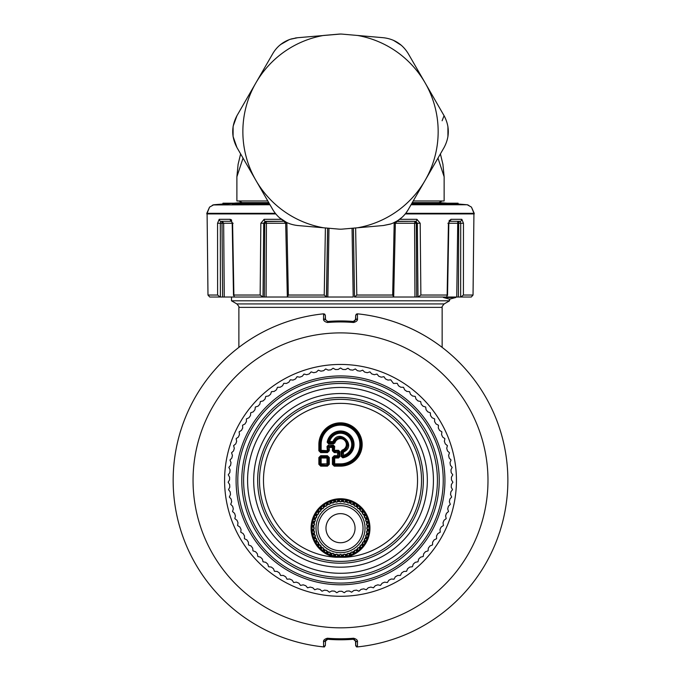 <?xml version="1.0" encoding="UTF-8"?>
<svg xmlns="http://www.w3.org/2000/svg" width="681" height="681" viewBox="0 0 681 681"><rect width="100%" height="100%" fill="white"/><g stroke="black" fill="none" stroke-linecap="round" stroke-linejoin="round"><path stroke-width="1.02" d="M443.433 297.027L443.433 297.495L455.793 297.495L455.793 297.027M455.793 297.495L450.26 298.976L449.537 299.742L448.873 298.976L443.433 297.495M394.137 223.24L395.338 223.257L396.997 221.299L415.044 221.299L414.593 223.257L414.95 297.027L416.661 297.027L393.686 297.027L392.673 295.035L394.205 222.585M238.878 347.353L238.878 307.378C239.406 307.276 238.742 306.118 236.886 303.93L231.489 300.806L449.537 300.806L449.537 299.742M284.386 221.299L265.982 221.299L264.73 223.257L264.364 297.027L266.075 297.027L266.433 223.257L285.688 223.257L287.339 297.027L263.019 297.027L263.717 223.257L265.258 221.299L284.028 221.299L265.258 221.299A1.992 1.132 -90 0 1 264.117 219.325L281.398 219.325M327.68 228.144L326.522 297.027L327.833 297.027L326.429 297.027L327.604 228.144M352.051 228.263L353.192 297.027L327.833 297.027L328.974 228.263M447.357 203.202A1493.944 1493.944 0 0 0 438.913 202.623L412.277 202.623M411.052 204.743L467.004 204.743A1493.944 1493.944 0 0 0 458.092 204.011L411.477 204.011M411.937 203.202L458.092 203.202L458.092 204.011M269.557 204.011L232.281 204.011L232.281 203.202L269.089 203.202M225.794 203.202L225.794 203.857L223.811 204.011L222.934 204.011L222.934 203.202L232.281 203.202M232.281 203.491L219.878 204.615M223.811 204.011L223.811 203.202M467.609 204.938L471.448 207.101L474.214 213.323L405.748 213.323M265.386 221.538L284.037 221.299A1.992 0.851 -90 0 1 283.432 220.721M231.566 221.231L232.204 223.257L223.657 223.257L224.27 297.027L222.619 297.027L222.015 223.257L223.657 223.257L222.21 221.299L222.015 223.257L220.321 223.257L221.002 221.299L231.634 221.299L222.244 221.299M449.307 220.261L448.822 223.257L460.714 223.257L460.024 221.299A1.992 1.805 -90 0 0 461.829 219.325L463.472 223.24L460.714 223.257L460.024 221.299L449.392 221.299M457.743 221.955L456.755 297.027L458.407 297.027L458.713 221.299L460.024 221.299M396.385 221.444L415.776 221.299A1.992 1.132 -90 0 0 416.908 219.325L420.186 223.24L417.308 223.257L415.776 221.299M449.409 221.282A1.992 1.634 -90 0 0 450.822 219.325L461.829 219.325M396.997 221.299A1.992 0.851 -90 0 0 397.593 220.721M467.489 204.904L471.448 207.101L474.214 213.928L405.272 213.928M474.214 213.928L474.197 213.323M275.277 213.323L206.828 213.323L206.811 213.928L209.578 207.101L213.476 204.921M221.002 221.299A1.992 1.805 -90 0 1 219.197 219.325L230.204 219.325L232.596 223.24L233.14 223.257M231.617 221.282A1.992 1.634 -90 0 1 230.204 219.325M268.748 202.623L242.113 202.623A1493.944 1493.944 0 0 0 233.668 203.202M275.754 213.928L206.811 213.928M415.81 221.717L416.295 223.257L415.044 221.299L415.708 221.606M457.368 223.257L458.815 221.299L458.126 221.538M355.635 227.948L356.793 295.035L354.614 297.027L393.686 297.027L395.338 223.257L417.308 223.257L418.006 297.027L416.661 297.027L416.295 223.257M266.433 223.257L265.982 221.299L266.433 223.257L260.84 223.24L264.117 219.325M231.685 220.21L230.953 219.537M447.885 223.257L448.438 223.24L450.822 219.325M286.82 222.585L286.888 223.24L285.688 223.257L284.028 221.299L284.641 221.444M222.619 297.027L220.38 297.027L220.321 223.257L217.554 223.24L219.197 219.325M325.399 227.948L324.233 295.035L288.352 295.035L286.888 223.24M356.793 295.035L392.673 295.035M448.438 223.24L447.136 295.035L420.875 295.035L420.186 223.24M463.42 295.035L460.807 297.027L471.278 297.027L473.048 295.043L473.925 213.928L473.031 295.035L463.42 295.035L463.472 223.24M217.605 295.035L220.218 297.027L209.748 297.027L207.977 295.043L207.101 213.928L207.994 295.035L217.605 295.035L217.554 223.24M260.84 223.24L260.151 295.035L233.889 295.035L232.596 223.24M206.811 213.323L209.527 207.16M456.755 297.027L446.71 297.027L447.136 295.035L447.536 295.426L448.822 223.257M232.204 223.257L233.498 295.426L233.889 295.035L234.315 297.027L224.27 297.027M458.407 297.027L460.654 297.027L460.714 223.257M420.875 295.035L418.108 297.027L446.71 297.027M353.354 228.144L354.512 297.027L353.422 228.144M324.233 295.035L326.42 297.027L287.339 297.027L288.352 295.035M260.151 295.035L263.019 297.027M234.315 297.027L262.917 297.027M438.913 202.623L442.148 200.972L413.231 200.972L444.14 200.972L444.14 176.796L437.977 158.103M267.795 200.972L236.886 200.972L236.886 176.796L243.049 158.103M233.183 126.062L236.954 115.702L255.945 82.801A97.647 97.647 0 0 1 323.56 35.455L338.78 34.127A19.928 19.928 0 0 1 340.517 34.05L297.674 37.719L290.446 39.209M341.513 34.076L342.254 34.127A19.928 19.928 0 0 0 340.517 34.05L339.513 34.076M383.352 37.719L342.254 34.127L383.352 37.719C394.197 38.962 402.471 44.239 408.191 53.544L441.169 110.671M393.465 40.324L401.458 45.397M442.114 120.758L444.063 115.676L425.08 82.801A97.647 97.647 0 0 1 425.08 180.448L444.063 147.564C449.724 136.932 449.724 126.308 444.063 115.676L425.08 82.801A97.647 97.647 0 0 0 357.474 35.455M447.919 126.513L447.919 136.745M444.14 176.796L442.922 164.317L440.403 153.906L444.063 147.564L410.83 205.117M236.886 176.796L238.103 164.317L240.623 153.906L236.962 147.564C231.31 136.932 231.31 126.308 236.962 115.676L272.834 53.544L236.962 115.676M236.92 147.488L233.055 136.396M289.774 39.438L283.322 42.597L279.636 45.329M297.222 37.761L295.205 38.034M357.474 227.786L383.352 225.522L390.937 223.913C398.453 221.206 404.208 216.464 408.191 209.697L425.08 180.448A97.647 97.647 0 0 1 357.474 227.786L342.254 229.114A19.928 19.928 0 0 1 338.78 229.114L297.674 225.522C286.829 224.279 278.555 219.01 272.834 209.697L255.945 180.448A97.647 97.647 0 0 1 255.945 82.801L272.834 53.544C276.818 46.776 282.572 42.043 290.097 39.328L297.674 37.719L291.281 38.945M233.098 136.668L233.098 126.572M323.56 227.786A97.647 97.647 0 0 1 255.945 180.448L236.962 147.564M286.778 222.559L279.355 217.665M280.581 44.546L289.28 39.626M447.928 136.685L447.928 126.555M383.352 225.522L390.307 224.117M392.92 223.155L397.704 220.653L401.969 217.401M406.089 212.881L408.191 209.697M400.76 44.801L393.124 40.17M325.28 645.767L323.569 646.899A167.398 167.398 0 0 1 323.569 313.83L324.684 314.12L325.348 315.354L325.492 319.542L327.646 321.458A159.422 159.422 0 0 1 353.379 321.458L355.533 319.542L355.678 315.354L355.754 319.789L357.474 318.64L357.457 313.83L356.342 314.12L355.678 315.354L357.457 313.83A167.398 167.398 0 0 1 357.457 646.899L357.474 642.081C357.831 640.31 356.538 639.033 353.592 638.242A158.418 158.418 0 0 1 327.433 638.242L327.374 638.957L323.552 642.081C323.194 640.31 324.488 639.033 327.433 638.242M356.887 646.95L355.695 645.792L357.006 646.941A167.398 167.398 0 0 0 357.457 646.899L356.342 646.61L355.678 645.375L355.533 641.187L353.379 639.263A159.422 159.422 0 0 1 327.646 639.263L325.492 641.187L325.348 645.375L323.569 646.899L323.552 642.081M355.533 319.542L353.592 322.488C356.538 321.696 357.831 320.41 357.474 318.64M323.552 318.64L323.569 313.83L325.331 315.354L325.271 319.789L323.552 318.64C323.194 320.41 324.488 321.696 327.433 322.488L327.374 321.772A159.133 159.133 0 0 1 353.652 321.772L353.379 321.458M325.492 319.542L327.646 321.458M355.746 645.767L355.754 640.932L357.474 642.081M355.533 641.187L353.592 638.242M327.646 639.263L327.374 638.957A159.133 159.133 0 0 0 353.652 638.957L353.379 639.263M351.021 502.774A27.504 27.504 0 0 0 349.208 502.101A27.504 27.504 0 0 1 351.021 502.774L351.081 504.102A26.304 26.304 0 0 1 351.805 504.434L352.835 503.608A27.504 27.504 0 0 1 354.537 504.536L354.443 505.404A26.704 26.704 0 0 0 352.145 504.153M347.301 501.539A27.504 27.504 0 0 0 345.412 501.131A27.504 27.504 0 0 1 347.301 501.539L347.54 502.842A26.304 26.304 0 0 1 348.306 503.063L349.208 502.101M343.437 500.841A27.504 27.504 0 0 0 341.513 500.705A27.504 27.504 0 0 1 343.437 500.841L343.862 502.101A26.304 26.304 0 0 1 344.654 502.212L345.412 501.131M339.521 500.705A27.504 27.504 0 0 0 337.589 500.841A27.504 27.504 0 0 1 339.521 500.705L340.117 501.888A26.304 26.304 0 0 1 340.909 501.888L341.513 500.705M335.614 501.131A27.504 27.504 0 0 0 333.724 501.539A27.504 27.504 0 0 1 335.614 501.131L336.371 502.212A26.304 26.304 0 0 1 337.163 502.101L337.589 500.841M331.817 502.101A27.504 27.504 0 0 0 330.004 502.774A27.504 27.504 0 0 1 331.817 502.101L332.72 503.063A26.304 26.304 0 0 1 333.486 502.842L333.724 501.539M328.191 503.608A27.504 27.504 0 0 0 327.331 504.059A27.504 27.504 0 0 1 328.191 503.608L329.221 504.434A26.304 26.304 0 0 1 329.953 504.102L330.004 502.774M324.82 505.608A27.504 27.504 0 0 0 323.271 506.766A27.504 27.504 0 0 1 324.82 505.608L325.961 506.281A26.304 26.304 0 0 1 326.625 505.847L326.497 504.536A27.504 27.504 0 0 1 327.331 504.059A27.504 27.504 0 0 0 326.497 504.536M352.835 552.776A27.504 27.504 0 0 0 353.694 552.325A27.504 27.504 0 0 1 352.835 552.776L351.805 551.95A26.304 26.304 0 0 1 351.081 552.282L351.021 553.602A27.504 27.504 0 0 1 349.208 554.283L348.306 553.312A26.304 26.304 0 0 1 347.54 553.542L347.301 554.836A27.504 27.504 0 0 1 345.412 555.253L344.654 554.164A26.304 26.304 0 0 1 343.862 554.283L343.437 555.534A27.504 27.504 0 0 1 341.513 555.67L340.909 554.496A26.304 26.304 0 0 1 340.117 554.496L339.521 555.67A27.504 27.504 0 0 1 337.589 555.534L337.163 554.283A26.304 26.304 0 0 1 336.371 554.164L335.614 555.253A27.504 27.504 0 0 1 333.724 554.836L333.486 553.542A26.304 26.304 0 0 1 332.72 553.312L331.817 554.283A27.504 27.504 0 0 1 330.004 553.602L329.953 552.282A26.304 26.304 0 0 1 329.221 551.95L328.191 552.776A27.504 27.504 0 0 1 326.497 551.848L326.625 550.529A26.304 26.304 0 0 1 325.961 550.103L324.82 550.776A27.504 27.504 0 0 1 323.271 549.61L323.594 548.333A26.304 26.304 0 0 1 322.99 547.805L321.764 548.307A27.504 27.504 0 0 1 320.393 546.937L320.896 545.719A26.304 26.304 0 0 1 320.376 545.115L319.091 545.438A27.504 27.504 0 0 1 317.933 543.889L318.606 542.748A26.304 26.304 0 0 1 318.172 542.076L316.852 542.212A27.504 27.504 0 0 1 315.924 540.51L316.75 539.48A26.304 26.304 0 0 1 316.427 538.756L315.099 538.697A27.504 27.504 0 0 1 314.426 536.892L315.388 535.981A26.304 26.304 0 0 1 315.167 535.215L313.864 534.977A27.504 27.504 0 0 1 313.456 533.087L314.537 532.329A26.304 26.304 0 0 1 314.426 531.538L313.166 531.112A27.504 27.504 0 0 1 313.03 529.188L314.213 528.592A26.304 26.304 0 0 1 314.213 527.792L313.03 527.196A27.504 27.504 0 0 1 313.166 525.264L314.426 524.838A26.304 26.304 0 0 1 314.537 524.055L313.456 523.289A27.504 27.504 0 0 1 313.864 521.408L315.167 521.161A26.304 26.304 0 0 1 315.388 520.395L314.426 519.492A27.504 27.504 0 0 1 315.099 517.679L316.427 517.628A26.304 26.304 0 0 1 316.75 516.905L315.924 515.866A27.504 27.504 0 0 1 316.852 514.172L318.172 514.308A26.304 26.304 0 0 1 318.606 513.636L317.933 512.495A27.504 27.504 0 0 1 319.091 510.946L320.376 511.269A26.304 26.304 0 0 1 320.896 510.665L320.393 509.439A27.504 27.504 0 0 1 321.764 508.069L322.99 508.571A26.304 26.304 0 0 1 323.594 508.052L323.271 506.766M354.537 551.848A27.504 27.504 0 0 1 353.694 552.325A27.504 27.504 0 0 0 354.537 551.848L354.401 550.529A26.304 26.304 0 0 0 355.065 550.103L355.448 550.325A26.704 26.704 0 0 0 357.542 548.758L357.755 549.61A27.504 27.504 0 0 1 356.214 550.776L355.448 550.325M354.443 505.404L354.401 505.847A26.304 26.304 0 0 1 355.065 506.281L356.214 505.608A27.504 27.504 0 0 1 357.755 506.766L357.44 508.052A26.304 26.304 0 0 1 358.036 508.571L359.262 508.069A27.504 27.504 0 0 1 360.632 509.439L360.13 510.665A26.304 26.304 0 0 1 360.649 511.269L361.934 510.946A27.504 27.504 0 0 1 363.092 512.495L362.428 513.636A26.304 26.304 0 0 1 362.854 514.308L364.173 514.172A27.504 27.504 0 0 1 365.101 515.866L364.275 516.905A26.304 26.304 0 0 1 364.607 517.628L365.927 517.679A27.504 27.504 0 0 1 366.599 519.492L365.637 520.395A26.304 26.304 0 0 1 365.859 521.161L367.161 521.408A27.504 27.504 0 0 1 367.578 523.289L366.489 524.055A26.304 26.304 0 0 1 366.608 524.838L367.859 525.264A27.504 27.504 0 0 1 367.995 527.196L366.812 527.792A26.304 26.304 0 0 1 366.812 528.592L367.995 529.188A27.504 27.504 0 0 1 367.859 531.112L366.608 531.538A26.304 26.304 0 0 1 366.489 532.329L367.578 533.087A27.504 27.504 0 0 1 367.161 534.977L365.859 535.215A26.304 26.304 0 0 1 365.637 535.981L366.599 536.892A27.504 27.504 0 0 1 365.927 538.697L364.607 538.756A26.304 26.304 0 0 1 364.275 539.48L365.101 540.51A27.504 27.504 0 0 1 364.173 542.212L362.854 542.076A26.304 26.304 0 0 1 362.428 542.748L363.092 543.889A27.504 27.504 0 0 1 361.934 545.438L360.649 545.115A26.304 26.304 0 0 1 360.13 545.719L360.632 546.937A27.504 27.504 0 0 1 359.262 548.307L358.036 547.805A26.304 26.304 0 0 1 357.44 548.333L357.542 548.758M351.311 547.95A22.516 22.516 0 0 0 360.275 517.398A22.516 22.516 0 0 0 329.715 508.426A22.516 22.516 0 0 0 320.751 538.986A22.516 22.516 0 0 0 360.709 538.152A22.516 22.516 0 0 0 360.709 518.224M287.024 579.208L289.757 579.012L292.183 580.221L293.673 582.527L296.388 582.153L298.891 583.2L300.525 585.405L303.215 584.843L305.778 585.72L307.557 587.814L310.204 587.082L312.817 587.788L314.724 589.763L317.32 588.852L319.976 589.388L322.011 591.227L324.539 590.146L327.22 590.504L329.383 592.206L331.834 590.963L334.533 591.142L336.797 592.7L339.164 591.295L341.871 591.295L344.228 592.7L346.493 591.142L349.2 590.963L351.643 592.206L353.805 590.504L356.486 590.146L359.015 591.227L361.058 589.388L363.705 588.852L366.301 589.763L368.217 587.788L370.83 587.082L373.469 587.814L375.257 585.72L377.81 584.843L380.5 585.405L382.143 583.2L384.637 582.153L387.361 582.527L388.842 580.221L391.269 579.012L394.01 579.208L395.338 576.807L397.678 575.445L400.419 575.462L401.594 572.976L403.833 571.453L406.574 571.291L407.578 568.737L409.715 567.069L412.439 566.728L413.273 564.106L415.299 562.31L417.989 561.782L418.653 559.118L420.552 557.186L423.207 556.488L423.684 553.781L425.455 551.729L428.051 550.852L428.358 548.12L429.983 545.958L432.52 544.911L432.639 542.17L434.12 539.905L436.589 538.688L436.521 535.947L437.849 533.589L440.232 532.219L439.986 529.477L441.16 527.034L443.442 525.511L443.016 522.795L444.021 520.284L446.2 518.607L445.595 515.926L446.43 513.355L448.498 511.542L447.715 508.903L448.379 506.281L450.32 504.34L449.366 501.761L449.86 499.096L451.665 497.028L450.55 494.517L450.856 491.827L452.524 489.648L451.239 487.213L451.375 484.514L452.891 482.225L451.452 479.884L451.409 477.177L452.771 474.793L451.18 472.554L450.958 469.856L452.158 467.387L450.422 465.251L450.022 462.578L451.052 460.033L449.179 458.024L448.6 455.376L449.469 452.771L447.468 450.89L446.719 448.294L447.408 445.629L445.289 443.884L444.361 441.339L444.88 438.641L442.641 437.04L441.56 434.563L441.892 431.839L439.56 430.383L438.309 427.983L438.462 425.242L436.036 423.948L434.631 421.633L434.606 418.892L432.103 417.759L430.545 415.546L430.341 412.805L427.762 411.843L426.068 409.732L425.676 407.017L423.046 406.225L421.216 404.233L420.645 401.552L417.964 400.93L416.006 399.066L415.257 396.427L412.541 395.993L410.464 394.256L409.545 391.669L406.812 391.413L404.625 389.821L403.535 387.302L400.786 387.225L398.496 385.786L397.244 383.335L393.465 383.437L390.707 379.802L387.974 380.092L385.514 378.959L383.956 376.704L381.249 377.172L378.721 376.21L377.01 374.056L374.337 374.703L371.749 373.912L369.902 371.877L367.28 372.703L364.65 372.081L362.667 370.175L360.104 371.171L357.44 370.719L355.337 368.949L352.843 370.115L350.153 369.843L347.94 368.217L345.531 369.536L342.832 369.451L340.517 367.97L338.202 369.451L335.495 369.536L333.086 368.217L330.872 369.843L328.182 370.115L325.688 368.949L323.586 370.719L320.921 371.171L318.359 370.175L316.376 372.081L313.745 372.703L311.123 371.877L309.276 373.912L306.688 374.703L304.015 374.056L302.313 376.21L299.776 377.172L297.069 376.704L295.511 378.959L293.051 380.092L290.319 379.802L288.906 382.16L286.522 383.446L283.781 383.335L282.53 385.786L280.24 387.225L277.49 387.302L276.401 389.821L274.213 391.413L271.481 391.669L270.561 394.256L268.484 395.993L265.769 396.427L265.02 399.066L263.062 400.939L260.38 401.552L259.819 404.233L257.98 406.225L255.349 407.017L254.958 409.732L253.264 411.843L250.693 412.805L250.48 415.546L248.923 417.759L246.42 418.892L246.394 421.633L244.99 423.948L242.564 425.242L242.717 427.983L241.466 430.383L239.133 431.839L239.465 434.563L238.384 437.04L236.145 438.641L236.665 441.339L235.745 443.884L233.617 445.629L234.307 448.294L233.557 450.89L231.557 452.771L232.425 455.376L231.846 458.024L229.974 460.033L231.012 462.578L230.604 465.251L228.867 467.387L230.076 469.856L229.846 472.554L228.254 474.793L229.616 477.177L229.574 479.884L228.135 482.225L229.65 484.514L229.786 487.213L228.501 489.648L230.169 491.827L230.484 494.517L229.361 497.028L231.165 499.096L231.659 501.761L230.706 504.34L232.647 506.281L233.311 508.911L232.527 511.542L234.596 513.355L235.43 515.934L234.826 518.607L237.005 520.284L238.01 522.795L237.584 525.511L239.874 527.034L241.04 529.477L240.793 532.219L243.177 533.589L244.505 535.947L244.436 538.688M287.016 579.208L285.688 576.807L283.347 575.445L280.606 575.462L279.431 572.976L277.193 571.453L274.452 571.291L273.447 568.737L271.31 567.069L268.586 566.728L267.752 564.106L265.735 562.31L263.036 561.782L262.372 559.118L260.482 557.186L257.827 556.488M257.818 556.488L257.341 553.781L255.579 551.729L252.974 550.852L252.668 548.12L251.042 545.958L248.505 544.919L248.386 542.17L246.905 539.905L244.436 538.697M335.801 557.254L345.224 557.254L345.097 556.471L335.929 556.471L335.801 557.254A77.038 77.038 0 0 1 272.911 443.433A77.038 77.038 0 0 1 415.699 497.13A77.038 77.038 0 0 1 345.224 557.254A29.445 29.445 0 0 0 354.631 502.348A29.445 29.445 0 0 0 314.673 514.07A29.445 29.445 0 0 0 335.801 557.254M354.197 503.14A28.551 28.551 0 0 1 365.569 541.88A28.551 28.551 0 0 1 326.829 553.244A28.551 28.551 0 0 1 315.456 514.504A28.551 28.551 0 0 1 354.197 503.14M342.143 450.081L342.398 450.958A6.733 6.733 0 0 0 345.276 439.73A6.733 6.733 0 0 0 334.048 442.607L329.093 442.488L328.642 441.926L329.672 441.569L332.958 441.569L333.273 442.488L333.707 442.173L332.958 441.569C338.959 427.302 357.704 446.046 343.437 452.048L342.398 450.958L341.155 451.401L341.155 456.457L342.756 457.819L343.079 456.364L342.517 455.912L343.437 455.334L343.437 452.048L342.517 451.733L342.832 451.299A7.193 7.193 0 0 0 345.599 439.407A7.193 7.193 0 0 0 333.707 442.173L334.924 442.863A5.823 5.823 0 0 1 344.629 440.377A5.823 5.823 0 0 1 342.143 450.081L341.155 451.401M333.605 443.85L333.605 442.939L328.548 442.939L329.672 441.569A11.228 11.228 0 0 1 348.451 436.555A11.228 11.228 0 0 1 343.437 455.334L343.079 456.364A12.139 12.139 0 0 0 341.377 432.384A12.139 12.139 0 0 0 328.642 441.926L328.089 442.403L328.548 443.85L333.605 443.85L334.924 442.863M341.155 456.457L342.603 456.917A12.598 12.598 0 0 0 341.215 431.916A12.598 12.598 0 0 0 328.089 442.403L327.186 442.25L328.548 443.85M334.694 446.506L334.243 451.682L338.5 451.231L334.694 451.231L333.775 450.311L338.5 450.311L338.5 451.231L339.879 451.682L339.879 456.628L338.959 456.628L338.5 458.007L334.694 458.007L334.694 457.087L333.775 458.007L333.775 463.863L334.694 464.782L340.517 464.782A20.285 20.285 0 0 0 360.802 444.489A20.285 20.285 0 0 0 340.517 424.203A20.285 20.285 0 0 0 320.223 444.489L320.223 450.311L321.143 451.231L326.999 451.231L327.919 450.311L327.919 446.506L326.999 446.506L328.378 445.127L328.829 446.498L328.37 446.957L329.289 447.417L328.829 446.498L333.324 446.957L332.405 447.417L333.324 445.127L334.694 446.506L333.324 446.957L333.324 450.762L334.243 452.601L337.589 452.601L338.048 451.682L338.508 452.141L337.589 452.601L337.589 455.717L338.508 456.176L338.048 456.636L334.243 456.636L332.405 457.547L332.405 464.314L334.243 465.234L334.243 466.144L332.405 464.314M327.919 446.506L333.324 446.046L333.775 450.311L332.405 450.762L332.405 447.417L329.289 447.417L329.289 450.762L328.37 450.762L327.919 446.506M326.999 446.506L327.459 451.682L320.691 451.682L321.143 450.311L319.772 450.762L319.772 444.489L318.861 444.489L318.861 450.762L320.691 451.682L320.691 452.601L327.459 452.601L328.37 450.762L321.143 450.311L321.143 444.489A19.374 19.374 0 0 1 340.517 425.123A19.374 19.374 0 0 1 359.883 444.489A19.374 19.374 0 0 1 340.517 463.863L334.694 463.863L334.694 458.007L333.324 457.547L333.324 464.314L334.694 463.863L334.243 465.234L340.517 465.234A20.736 20.736 0 0 0 361.253 444.489A20.736 20.736 0 0 0 340.517 423.752A20.736 20.736 0 0 0 319.772 444.489L321.143 444.489M334.243 455.717L337.589 455.717L338.5 457.087L334.694 457.087L334.243 455.717L332.405 457.547M320.691 466.144L319.772 464.314L318.861 464.314L320.691 466.144L327.459 466.144L327.459 465.234L320.691 465.234L321.143 464.782A1.192 0.775 -135 0 1 320.223 463.863L319.772 464.314L319.772 457.547L320.691 456.636L327.459 456.636L329.289 457.547L329.289 464.314L327.459 465.234L321.143 464.782L321.143 463.863L320.223 463.863L320.223 458.007A1.192 0.775 -45 0 1 321.143 457.087L320.691 455.717L327.459 455.717L326.999 457.087A1.192 0.775 45 0 1 327.919 458.007L328.37 457.547L328.37 464.314L327.919 463.863A1.192 0.775 135 0 1 326.999 464.782L326.999 463.863L321.143 463.863L321.143 458.007L327.919 458.007L327.919 463.863L326.999 463.863L326.999 457.087L321.143 457.087L321.143 458.007L318.861 457.547L318.861 464.314M260.261 627.269A167.398 167.398 0 0 0 324.02 646.941L324.573 646.865M420.764 627.269A167.398 167.398 0 0 1 357.006 646.941L356.452 646.865M355.678 645.375L357.457 646.899A167.398 167.398 0 0 1 357.031 646.941L357.082 646.899M323.569 646.899A167.398 167.398 0 0 0 324.003 646.941L324.003 646.941A167.398 167.398 0 0 1 323.569 646.899M450.26 298.976L448.873 298.976M236.886 303.93L444.14 303.93L449.537 300.806M238.878 307.378L442.148 307.378C441.62 307.293 442.284 306.144 444.14 303.93M219.631 204.547L220.261 204.606M468.724 205.321L467.226 204.828M399.628 219.325L416.908 219.325M269.974 204.743L213.425 204.938A1.992 1.983 -90 0 1 213.783 204.836M224.662 476.377A115.923 115.923 0 0 1 419.615 395.627A115.923 115.923 0 0 1 456.44 480.36A115.923 115.923 0 0 1 340.721 596.284A115.923 115.923 0 0 1 224.67 484.761A115.923 115.923 0 0 1 224.662 484.353A115.923 115.923 0 0 1 224.662 476.377M269.812 609.776A147.471 147.471 0 0 1 211.101 409.664A147.471 147.471 0 0 1 411.213 350.945A147.471 147.471 0 0 1 469.933 551.065A147.471 147.471 0 0 1 269.812 609.776M357.457 313.83A167.398 167.398 0 0 1 420.764 333.46M327.433 322.488A158.418 158.418 0 0 1 353.592 322.488M325.331 645.367L325.492 641.187M354.537 504.536A27.504 27.504 0 0 0 352.835 503.608M322.581 508.409A26.704 26.704 0 0 0 320.725 510.256M319.942 511.159A26.704 26.704 0 0 0 318.376 513.253M317.729 514.257A26.704 26.704 0 0 0 316.478 516.556M315.984 517.645A26.704 26.704 0 0 0 315.065 520.097M314.733 521.246A26.704 26.704 0 0 0 314.171 523.8M314.001 524.983A26.704 26.704 0 0 0 313.813 527.588M313.813 528.788A26.704 26.704 0 0 0 314.001 531.401M314.171 532.585A26.704 26.704 0 0 0 314.733 535.138M315.065 536.288A26.704 26.704 0 0 0 315.984 538.739M316.478 539.829A26.704 26.704 0 0 0 317.729 542.119M318.376 543.123A26.704 26.704 0 0 0 319.942 545.217M320.725 546.128A26.704 26.704 0 0 0 322.581 547.975M323.484 548.758A26.704 26.704 0 0 0 325.578 550.325M326.582 550.972A26.704 26.704 0 0 0 328.88 552.223M329.97 552.725A26.704 26.704 0 0 0 332.422 553.636M333.562 553.976A26.704 26.704 0 0 0 336.125 554.53M337.308 554.7A26.704 26.704 0 0 0 339.913 554.887M341.113 554.887A26.704 26.704 0 0 0 343.718 554.7M344.901 554.53A26.704 26.704 0 0 0 347.463 553.976M348.612 553.636A26.704 26.704 0 0 0 351.055 552.725M352.145 552.223A26.704 26.704 0 0 0 354.443 550.972M358.444 547.975A26.704 26.704 0 0 0 360.3 546.128M361.083 545.217A26.704 26.704 0 0 0 362.65 543.123M363.296 542.119A26.704 26.704 0 0 0 364.548 539.829M365.05 538.739A26.704 26.704 0 0 0 365.961 536.288M366.301 535.138A26.704 26.704 0 0 0 366.855 532.585M367.025 531.401A26.704 26.704 0 0 0 367.212 528.788M367.212 527.588A26.704 26.704 0 0 0 367.025 524.983M366.855 523.8A26.704 26.704 0 0 0 366.301 521.246M365.961 520.097A26.704 26.704 0 0 0 365.05 517.645M364.548 516.556A26.704 26.704 0 0 0 363.296 514.257M362.65 513.253A26.704 26.704 0 0 0 361.083 511.159M360.3 510.256A26.704 26.704 0 0 0 358.444 508.409M357.542 507.626A26.704 26.704 0 0 0 355.448 506.051M336.125 501.854A26.704 26.704 0 0 0 333.562 502.408M332.422 502.74A26.704 26.704 0 0 0 329.97 503.659M328.88 504.153A26.704 26.704 0 0 0 326.582 505.404M325.578 506.051A26.704 26.704 0 0 0 323.484 507.626M351.055 503.659A26.704 26.704 0 0 0 348.612 502.74M347.463 502.408A26.704 26.704 0 0 0 344.901 501.854M343.718 501.684A26.704 26.704 0 0 0 341.113 501.497M339.913 501.497A26.704 26.704 0 0 0 337.308 501.684M328.761 506.681A24.507 24.507 0 0 0 319.006 539.939A24.507 24.507 0 0 0 352.264 549.703A24.507 24.507 0 0 0 362.028 516.436A24.507 24.507 0 0 0 328.761 506.681M347.489 540.961A14.548 14.548 0 0 0 353.277 521.212A14.548 14.548 0 0 0 333.537 515.423A14.548 14.548 0 0 0 327.748 535.164A14.548 14.548 0 0 0 347.489 540.961M390.579 388.723A104.423 104.423 0 0 1 432.154 530.422A104.423 104.423 0 0 1 290.446 572.006A104.423 104.423 0 0 1 248.871 430.298A104.423 104.423 0 0 1 390.579 388.723M389.762 390.222A102.712 102.712 0 0 1 430.656 529.605A102.712 102.712 0 0 1 291.272 570.508A102.712 102.712 0 0 1 250.37 431.116A102.712 102.712 0 0 1 389.762 390.222M387.847 393.72A98.728 98.728 0 0 1 427.157 527.698A98.728 98.728 0 0 1 293.179 567.009A98.728 98.728 0 0 1 253.868 433.031A98.728 98.728 0 0 1 387.847 393.72M294.056 565.409A96.906 96.906 0 0 1 255.469 433.899A96.906 96.906 0 0 1 386.97 395.32A96.906 96.906 0 0 1 425.557 526.822A96.906 96.906 0 0 1 294.056 565.409M385.063 398.819A92.922 92.922 0 0 1 422.058 524.915A92.922 92.922 0 0 1 295.963 561.91A92.922 92.922 0 0 1 258.967 435.814A92.922 92.922 0 0 1 385.063 398.819M382.143 404.165A86.828 86.828 0 0 1 416.712 521.995A86.828 86.828 0 0 1 298.882 556.564A86.828 86.828 0 0 1 264.313 438.734A86.828 86.828 0 0 1 382.143 404.165M380.228 407.664A82.844 82.844 0 0 1 413.214 520.08A82.844 82.844 0 0 1 300.798 553.066A82.844 82.844 0 0 1 267.812 440.641A82.844 82.844 0 0 1 380.228 407.664M379.36 409.264A81.022 81.022 0 0 0 269.412 441.518A81.022 81.022 0 0 0 301.666 551.465A81.022 81.022 0 0 0 411.613 519.203A81.022 81.022 0 0 0 379.36 409.264M335.929 556.471A28.645 28.645 0 0 1 315.371 514.453A28.645 28.645 0 0 1 368.753 533.027A28.645 28.645 0 0 1 345.097 556.471M342.517 451.733L342.066 451.401L342.066 456.457L342.517 451.733M342.756 457.819A13.509 13.509 0 0 0 341.266 431.005A13.509 13.509 0 0 0 327.186 442.25M333.324 445.127L328.378 445.127M338.5 450.311L339.879 451.682M339.879 456.628L338.5 458.007M318.861 444.489A21.656 21.656 0 0 1 340.517 422.833A21.656 21.656 0 0 1 362.173 444.489A21.656 21.656 0 0 1 340.517 466.144L340.517 463.863M338.959 456.628L338.959 451.682L338.508 452.141L338.959 456.628M340.517 466.144L334.243 466.144M318.861 450.762L320.691 452.601M327.459 452.601L329.289 450.762M332.405 450.762L334.243 452.601M329.289 464.314L327.459 466.144M318.861 457.547L320.691 455.717M327.459 455.717L329.289 457.547M231.489 300.806L231.489 297.027M442.148 347.353L442.148 307.378M474.214 213.323L471.448 207.101M467.004 204.743L467.719 204.828M232.281 203.304A1493.944 1493.944 0 0 0 225.794 203.789M222.934 204.011A1493.944 1493.944 0 0 0 214.021 204.743M209.578 207.101L213.545 204.904M212.302 205.321L213.306 204.828M242.113 202.623L238.878 200.972M341.147 34.059L339.879 34.059"/></g></svg>
